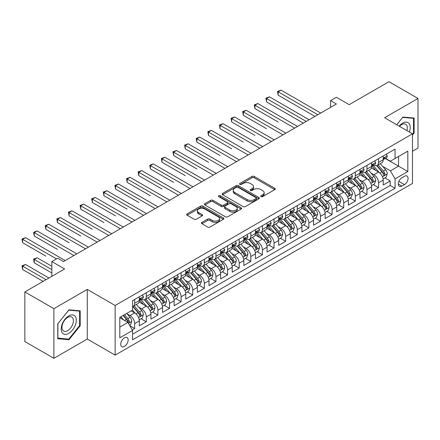 <?xml version="1.0" encoding="UTF-8"?>
<svg xmlns="http://www.w3.org/2000/svg" width="440" height="440" viewBox="0 0 440 440"><rect width="100%" height="100%" fill="white"/><g stroke="black" fill="none" stroke-linecap="round" stroke-linejoin="round"><path stroke-width="0.66" d="M261.063 196.614A1.127 0.649 0 0 0 262.658 196.614L274.769 189.624A1.612 0.929 0 0 0 275.242 188.964A1.612 0.929 0 0 0 274.769 188.309L254.249 176.457A1.612 0.929 0 0 0 251.972 176.457L239.855 183.453A1.127 0.649 0 0 0 239.525 183.915A1.127 0.649 0 0 0 239.855 184.377A1.127 0.649 0 0 0 241.45 184.377L243.018 183.469A5.159 2.981 0 0 1 250.316 183.469L252.027 184.454A5.159 2.981 0 0 1 253.539 186.56A5.159 2.981 0 0 1 252.027 188.667L250.459 189.574A1.127 0.649 0 0 0 250.129 190.036A1.127 0.649 0 0 0 250.459 190.493A1.127 0.649 0 0 0 252.054 190.493L253.622 189.59A5.159 2.981 0 0 1 260.92 189.59L262.631 190.575A5.159 2.981 0 0 1 264.138 192.681A5.159 2.981 0 0 1 262.631 194.788L261.063 195.696A1.127 0.649 0 0 0 260.733 196.157A1.127 0.649 0 0 0 261.063 196.614L261.063 195.696M124.443 346.401A5.258 3.036 120 0 0 127.875 341.77A5.258 3.036 120 0 0 127.067 337.557A5.258 3.036 120 0 0 124.443 337.816A5.258 3.036 120 0 0 121.005 342.452A5.258 3.036 120 0 0 121.814 346.659A5.258 3.036 120 0 0 124.443 346.401M201.922 222.404A1.612 0.929 0 0 0 201.448 223.058A1.612 0.929 0 0 0 201.922 223.718L207.68 227.04A1.612 0.929 0 0 0 209.957 227.04L223.41 219.274A1.612 0.929 0 0 0 223.883 218.62A1.612 0.929 0 0 0 223.41 217.96L202.889 206.113A1.612 0.929 0 0 0 200.613 206.113L187.16 213.879A1.612 0.929 0 0 0 186.687 214.539A1.612 0.929 0 0 0 187.16 215.193L194.112 219.208A1.612 0.929 0 0 0 196.394 219.208L202.147 215.886A1.612 0.929 0 0 0 202.62 215.226A1.612 0.929 0 0 0 202.147 214.572L198.698 212.581A4.312 2.492 0 0 1 197.439 210.815A4.312 2.492 0 0 1 200.101 208.516A4.312 2.492 0 0 1 204.798 209.055L218.312 216.854A4.312 2.492 0 0 1 219.571 218.62A4.312 2.492 0 0 1 216.909 220.919A4.312 2.492 0 0 1 212.212 220.38L209.957 219.076A1.612 0.929 0 0 0 207.68 219.076L201.922 222.404L201.922 223.718M412.484 151.267L418 148.082L418 98.461L388.966 81.697L349.184 104.665L336.408 97.284L330.6 100.639L336.408 103.994L63.465 261.575L57.657 258.22L51.849 261.575L51.849 276.326M53.884 308.682L53.884 358.303L87.274 339.026L87.274 289.405L53.884 308.682L24.844 291.918L64.625 268.95L51.849 261.575M87.274 289.405L115.148 305.498L412.484 133.832L412.484 183.453L115.148 355.118L115.148 305.498M418 98.461L384.61 117.739L412.484 133.832M243.133 206.575A1.612 0.929 0 0 0 245.416 206.575L258.869 198.803A1.612 0.929 0 0 0 259.341 198.149A1.612 0.929 0 0 0 258.869 197.489L238.348 185.642A1.612 0.929 0 0 0 236.066 185.642L222.613 193.407A1.612 0.929 0 0 0 222.139 194.068A1.612 0.929 0 0 0 222.613 194.722L243.133 206.575M219.131 196.862A1.127 0.649 0 0 1 220.275 197.021L220.275 195.679L241.137 207.724A1.612 0.929 0 0 1 241.61 208.384A1.612 0.929 0 0 1 241.137 209.038L227.684 216.805A1.612 0.929 0 0 1 225.407 216.805L204.886 204.958L204.886 203.643A1.612 0.929 0 0 0 204.413 204.303A1.612 0.929 0 0 0 204.886 204.958M204.886 203.643L210.645 200.321A1.612 0.929 0 0 1 212.922 200.321L221.243 205.123A1.612 0.929 0 0 0 223.526 205.123L227.343 202.917A1.612 0.929 0 0 0 227.816 202.263A1.612 0.929 0 0 0 227.343 201.603L218.68 196.597A1.127 0.649 0 0 1 218.35 196.141A1.127 0.649 0 0 1 219.049 195.536A1.127 0.649 0 0 1 220.275 195.679M53.884 358.303L24.844 341.539L24.844 291.918M132.253 329.89L134.662 328.499L129.844 325.716M127.1 313.874L130.014 315.557A6.572 3.795 60 0 1 134.662 323.604L139.31 320.92L139.31 325.815L146.278 321.794L140.993 318.742M138.716 307.164L141.631 308.847A6.572 3.795 60 0 1 146.278 316.899L150.92 314.215L150.92 319.11L157.889 315.084L152.609 312.037M150.332 300.459L153.246 302.143A6.572 3.795 60 0 1 157.889 310.189L162.536 307.511L162.536 312.406L169.505 308.38L164.219 305.327M161.942 293.755L164.857 295.438A6.572 3.795 60 0 1 169.505 303.485L174.152 300.8L174.152 305.695L181.121 301.675L175.835 298.623M173.558 287.05L176.473 288.734A6.572 3.795 60 0 1 181.121 296.78L185.768 294.096L185.768 298.991L192.737 294.971L187.451 291.918M185.174 280.346L188.089 282.029A6.572 3.795 60 0 1 192.737 290.076L197.379 287.392L197.379 292.286L204.347 288.266L199.067 285.214M196.79 273.636L199.705 275.319A6.572 3.795 60 0 1 204.347 283.371L208.995 280.687L208.995 285.582L215.963 281.556L210.678 278.509M208.401 266.932L211.316 268.615A6.572 3.795 60 0 1 215.963 276.661L220.611 273.983L220.611 278.878L227.579 274.852L222.294 271.799M220.017 260.227L222.931 261.91A6.572 3.795 60 0 1 227.579 269.957L232.227 267.273L232.227 272.168L239.195 268.147L233.91 265.095M231.632 253.523L234.548 255.206A6.572 3.795 60 0 1 239.195 263.252L243.837 260.568L243.837 265.463L250.806 261.443L245.526 258.39M243.249 246.818L246.164 248.501A6.572 3.795 60 0 1 250.806 256.548L255.453 253.864L255.453 258.759L262.422 254.738L257.136 251.686M254.859 240.108L257.774 241.791A6.572 3.795 60 0 1 262.422 249.838L267.069 247.159L267.069 252.054L274.038 248.028L268.752 244.981M266.475 233.404L269.39 235.087A6.572 3.795 60 0 1 274.038 243.133L278.685 240.455L278.685 245.35L285.654 241.323L280.368 238.271M278.091 226.699L281.006 228.382A6.572 3.795 60 0 1 285.654 236.429L290.296 233.745L290.296 238.639L297.264 234.619L291.984 231.566M289.702 219.995L292.622 221.678A6.572 3.795 60 0 1 297.264 229.724L301.911 227.04L301.911 231.935L308.88 227.915L303.595 224.862M301.318 213.285L304.233 214.973A6.572 3.795 60 0 1 308.88 223.02L313.527 220.336L313.527 225.231L320.496 221.205L315.211 218.157M312.934 206.58L315.849 208.263A6.572 3.795 60 0 1 320.496 216.31L325.144 213.631L325.144 218.526L332.112 214.5L326.827 211.453M324.55 199.876L327.465 201.559A6.572 3.795 60 0 1 332.112 209.605L336.754 206.927L336.754 211.822L343.723 207.796L338.443 204.743M336.16 193.171L339.081 194.854A6.572 3.795 60 0 1 343.723 202.901L348.37 200.216L348.37 205.112L355.339 201.091L350.053 198.038M347.776 186.466L350.691 188.149A6.572 3.795 60 0 1 355.339 196.196L359.986 193.512L359.986 198.407L366.955 194.387L361.669 191.334M359.392 179.757L362.307 181.445A6.572 3.795 60 0 1 366.955 189.492L371.602 186.808L371.602 191.703L378.57 187.677L378.57 182.781A6.572 3.795 -120 0 0 373.923 174.735L371.008 173.052M373.285 184.63L378.57 187.677M139.31 320.92A6.572 3.795 -120 0 0 134.662 312.873L131.175 310.86M150.92 314.215A6.572 3.795 -120 0 0 146.278 306.168L139.095 302.022M162.536 307.511A6.572 3.795 -120 0 0 157.889 299.464L150.706 295.317M174.152 300.8A6.572 3.795 -120 0 0 169.505 292.754L162.322 288.607M185.768 294.096A6.572 3.795 -120 0 0 181.121 286.05L173.938 281.902M197.379 287.392A6.572 3.795 -120 0 0 192.737 279.345L185.554 275.198M208.995 280.687A6.572 3.795 -120 0 0 204.347 272.641L197.164 268.494M220.611 273.983A6.572 3.795 -120 0 0 215.963 265.936L208.78 261.789M232.227 267.273A6.572 3.795 -120 0 0 227.579 259.226L220.396 255.079M243.837 260.568A6.572 3.795 -120 0 0 239.195 252.522L232.012 248.375M255.453 253.864A6.572 3.795 -120 0 0 250.806 245.817L243.623 241.67M267.069 247.159A6.572 3.795 -120 0 0 262.422 239.113L255.239 234.966M278.685 240.455A6.572 3.795 -120 0 0 274.038 232.408L266.855 228.261M290.296 233.745A6.572 3.795 -120 0 0 285.654 225.698L278.471 221.551M301.911 227.04A6.572 3.795 -120 0 0 297.264 218.994L290.081 214.847M313.527 220.336A6.572 3.795 -120 0 0 308.88 212.289L301.697 208.142M325.144 213.631A6.572 3.795 -120 0 0 320.496 205.585L313.313 201.438M336.754 206.927A6.572 3.795 -120 0 0 332.112 198.88L324.929 194.733M348.37 200.216A6.572 3.795 -120 0 0 343.723 192.17L336.54 188.023M359.986 193.512A6.572 3.795 -120 0 0 355.339 185.465L348.156 181.319M371.602 186.808A6.572 3.795 -120 0 0 366.955 178.761L359.772 174.614M404.47 176.281L401.913 177.755A5.093 2.942 120 0 0 398.585 182.243A5.093 2.942 120 0 0 399.366 186.323A5.093 2.942 120 0 0 401.913 186.071L404.47 184.597A5.093 2.942 120 0 0 407.798 180.109A5.093 2.942 120 0 0 407.017 176.028A5.093 2.942 120 0 0 404.47 176.281M119.796 327.091L127.925 322.394L132.572 330.44L132.572 339.829L395.06 188.281L395.06 178.893L390.418 170.847L382.618 166.347M132.572 330.44L119.796 337.816L119.796 317.433L132.572 310.057L132.572 300.668L395.06 149.121L395.06 158.51L407.836 151.135L407.836 171.518L395.06 178.893M141.57 299.156L141.631 299.195A6.572 3.795 60 0 0 144.914 299.519L149.562 296.835A6.572 3.795 -120 0 0 150.92 293.827L150.92 290.076M153.186 292.452L153.246 292.49A6.572 3.795 60 0 0 156.53 292.815L161.178 290.131A6.572 3.795 -120 0 0 162.536 287.122L162.536 283.366M164.797 285.747L164.857 285.78A6.572 3.795 60 0 0 168.146 286.11L172.788 283.426A6.572 3.795 -120 0 0 174.152 280.418L174.152 276.661M176.413 279.043L176.473 279.076A6.572 3.795 60 0 0 179.762 279.4L184.404 276.721A6.572 3.795 -120 0 0 185.768 273.713L185.768 269.957M188.029 272.338L188.089 272.371A6.572 3.795 60 0 0 191.373 272.696L196.02 270.012A6.572 3.795 -120 0 0 197.379 267.009L197.379 263.252M199.645 265.628L199.705 265.666A6.572 3.795 60 0 0 202.989 265.991L207.636 263.307A6.572 3.795 -120 0 0 208.995 260.298L208.995 256.548M211.255 258.923L211.316 258.962A6.572 3.795 60 0 0 214.605 259.287L219.247 256.603A6.572 3.795 -120 0 0 220.611 253.594L220.611 249.838M222.871 252.219L222.931 252.252A6.572 3.795 60 0 0 226.221 252.582L230.863 249.898A6.572 3.795 -120 0 0 232.227 246.89L232.227 243.133M234.487 245.514L234.548 245.548A6.572 3.795 60 0 0 237.831 245.872L242.479 243.194A6.572 3.795 -120 0 0 243.837 240.185L243.837 236.429M246.103 238.81L246.164 238.843A6.572 3.795 60 0 0 249.447 239.168L254.095 236.484A6.572 3.795 -120 0 0 255.453 233.481L255.453 229.724M257.714 232.1L257.774 232.139A6.572 3.795 60 0 0 261.063 232.463L265.705 229.779A6.572 3.795 -120 0 0 267.069 226.771L267.069 223.02M269.329 225.396L269.39 225.434A6.572 3.795 60 0 0 272.673 225.759L277.321 223.075A6.572 3.795 -120 0 0 278.685 220.066L278.685 216.31M280.946 218.691L281.006 218.724A6.572 3.795 60 0 0 284.29 219.054L288.937 216.37A6.572 3.795 -120 0 0 290.296 213.362L290.296 209.605M292.562 211.987L292.622 212.02A6.572 3.795 60 0 0 295.906 212.344L300.553 209.666A6.572 3.795 -120 0 0 301.911 206.657L301.911 202.901M304.172 205.282L304.233 205.315A6.572 3.795 60 0 0 307.522 205.639L312.164 202.956A6.572 3.795 -120 0 0 313.527 199.953L313.527 196.196M315.788 198.572L315.849 198.611A6.572 3.795 60 0 0 319.132 198.935L323.78 196.251A6.572 3.795 -120 0 0 325.144 193.243L325.144 189.492M327.404 191.868L327.465 191.906A6.572 3.795 60 0 0 330.748 192.231L335.395 189.547A6.572 3.795 -120 0 0 336.754 186.538L336.754 182.781M339.02 185.163L339.081 185.196A6.572 3.795 60 0 0 342.364 185.521L347.012 182.842A6.572 3.795 -120 0 0 348.37 179.834L348.37 176.077M350.631 178.459L350.691 178.492A6.572 3.795 60 0 0 353.98 178.816L358.622 176.138A6.572 3.795 -120 0 0 359.986 173.129L359.986 169.373M362.247 171.754L362.307 171.787A6.572 3.795 60 0 0 365.591 172.112L370.238 169.428A6.572 3.795 -120 0 0 371.602 166.424L371.602 162.668M132.572 334.197L390.181 185.465L390.181 180.972L383.213 184.998L383.213 180.103A6.572 3.795 -120 0 0 378.57 172.056L371.388 167.91M373.863 165.044L373.923 165.083A6.572 3.795 -120 0 0 377.207 165.407A6.572 3.795 -120 0 0 378.57 162.399L378.57 158.642M377.207 165.407L381.854 162.723A6.572 3.795 -120 0 0 383.213 159.715L383.213 155.964M134.662 299.464L134.662 303.215A6.572 3.795 60 0 1 133.304 306.224A6.572 3.795 60 0 1 132.572 306.488M133.304 306.224L137.946 303.54A6.572 3.795 -120 0 0 139.31 300.536L139.31 296.78M146.278 292.754L146.278 296.511A6.572 3.795 60 0 1 144.914 299.519M157.889 286.05L157.889 289.806A6.572 3.795 60 0 1 156.53 292.815M169.505 279.345L169.505 283.102A6.572 3.795 60 0 1 168.146 286.11M181.121 272.641L181.121 276.392A6.572 3.795 60 0 1 179.762 279.4M192.737 265.936L192.737 269.687A6.572 3.795 60 0 1 191.373 272.696M204.347 259.226L204.347 262.983A6.572 3.795 60 0 1 202.989 265.991M215.963 252.522L215.963 256.278A6.572 3.795 60 0 1 214.605 259.287M227.579 245.817L227.579 249.574A6.572 3.795 60 0 1 226.221 252.582M239.195 239.113L239.195 242.864A6.572 3.795 60 0 1 237.831 245.872M250.806 232.403L250.806 236.159A6.572 3.795 60 0 1 249.447 239.168M262.422 225.698L262.422 229.455A6.572 3.795 60 0 1 261.063 232.463M274.038 218.994L274.038 222.75A6.572 3.795 60 0 1 272.673 225.759M285.654 212.289L285.654 216.046A6.572 3.795 60 0 1 284.29 219.054M297.264 205.585L297.264 209.336A6.572 3.795 60 0 1 295.906 212.344M308.88 198.875L308.88 202.631A6.572 3.795 60 0 1 307.522 205.639M320.496 192.17L320.496 195.927A6.572 3.795 60 0 1 319.132 198.935M332.112 185.465L332.112 189.222A6.572 3.795 60 0 1 330.748 192.231M343.723 178.761L343.723 182.518A6.572 3.795 60 0 1 342.364 185.521M355.339 172.056L355.339 175.808A6.572 3.795 60 0 1 353.98 178.816M366.955 165.347L366.955 169.103A6.572 3.795 60 0 1 365.591 172.112M366.955 189.492L366.955 194.387M355.339 196.196L355.339 201.091M343.723 202.901L343.723 207.796M332.112 209.605L332.112 214.5M320.496 216.31L320.496 221.205M308.88 223.02L308.88 227.915M297.264 229.724L297.264 234.619M285.654 236.429L285.654 241.323M274.038 243.133L274.038 248.028M262.422 249.838L262.422 254.738M250.806 256.548L250.806 261.443M239.195 263.252L239.195 268.147M227.579 269.957L227.579 274.852M215.963 276.661L215.963 281.556M204.347 283.371L204.347 288.266M192.737 290.076L192.737 294.971M181.121 296.78L181.121 301.675M169.505 303.485L169.505 308.38M157.889 310.189L157.889 315.084M146.278 316.899L146.278 321.794M134.662 323.604L134.662 328.499M127.925 322.394L119.796 317.702M390.418 170.847L398.547 166.155L398.547 156.497L407.836 151.135M385.242 158.477L407.836 171.518M385.479 158.34L390.418 161.194L395.06 158.51M87.274 339.026L115.148 355.118M330.6 100.639L330.6 107.344M384.901 177.925L390.181 180.972M390.181 185.465L395.06 188.281M412.484 135.014L414.111 132.99L414.111 118.047L402.903 117.046L396.721 124.735M57.772 338.718L68.981 339.719L80.19 325.776L80.19 310.833L68.981 309.832L57.772 323.774L57.772 338.718M413.529 132.655L414.111 132.99M79.607 325.441L80.19 325.776M67.799 339.036L68.981 339.719M261.514 196.774L262.631 196.13A5.159 2.981 0 0 0 264.138 194.024L264.138 192.681M253.539 186.56L253.539 187.902A5.159 2.981 0 0 1 252.027 190.009L250.91 190.652M274.747 189.635L254.249 177.799A1.612 0.929 0 0 0 251.972 177.799L240.306 184.531M258.846 198.82L238.348 186.984A1.612 0.929 0 0 0 236.066 186.984L222.635 194.739M256.014 198.605A1.127 0.649 0 0 0 256.35 198.149A1.127 0.649 0 0 0 256.014 197.687L238.002 187.286A1.127 0.649 0 0 0 236.407 187.286L234.757 188.243A5.159 2.981 0 0 0 233.244 190.35A5.159 2.981 0 0 0 234.757 192.456L247.066 199.562A5.159 2.981 0 0 0 254.364 199.562L256.014 198.605L256.014 199.947A1.127 0.649 0 0 0 256.35 199.49L256.35 198.149M233.244 190.35L233.244 191.686A5.159 2.981 0 0 0 234.757 193.793L234.757 192.456M256.014 199.947L254.364 200.904A5.159 2.981 0 0 1 247.066 200.904L234.757 193.793M204.908 204.974L210.645 201.657L210.645 200.321M227.816 202.263L227.816 203.599A1.612 0.929 0 0 1 227.343 204.259L223.526 206.465A1.612 0.929 0 0 1 221.243 206.465L212.922 201.657A1.612 0.929 0 0 0 210.645 201.657M220.275 197.021L241.12 209.055M229.884 210.111A4.312 2.492 0 0 0 234.581 210.65A4.312 2.492 0 0 0 237.243 208.351A4.312 2.492 0 0 0 235.978 206.586L231.22 203.841A1.612 0.929 0 0 0 228.943 203.841L225.121 206.047A1.612 0.929 0 0 0 224.648 206.701A1.612 0.929 0 0 0 225.121 207.361L229.884 210.111L229.884 211.453A4.312 2.492 0 0 0 234.581 211.992A4.312 2.492 0 0 0 237.243 209.688L237.243 208.351M224.648 206.701L224.648 208.043A1.612 0.929 0 0 0 225.121 208.703L225.121 207.361M229.884 211.453L225.121 208.703M219.571 218.62L219.571 219.956A4.312 2.492 0 0 1 216.909 222.261A4.312 2.492 0 0 1 212.212 221.716L209.957 220.418A1.612 0.929 0 0 0 207.68 220.418L201.944 223.729M197.439 210.815L197.439 212.157A4.312 2.492 0 0 0 198.698 213.917L198.698 212.581M202.125 215.897L198.698 213.917M223.388 219.285L202.889 207.455A1.612 0.929 0 0 0 200.613 207.455L187.181 215.204M383.119 178.954L386.117 177.215L387.277 173.866A4.351 2.514 -120 0 0 385.583 169.78L380.276 163.636M379.214 172.48L373.148 165.457M375.76 170.434L372.24 166.359A10.428 6.022 -120 0 0 371.921 165.996M278.163 121.996L254.931 108.587L254.931 105.232L257.835 103.554L297.5 126.456M376.618 165.644L381.986 171.859A4.351 2.514 60 0 1 383.537 174.856L383.851 175.373L384.439 175.291L384.929 174.053A4.351 2.514 -120 0 0 383.377 171.05L378.07 164.906M376.932 165.539L382.701 172.216A2.217 1.282 60 0 1 383.257 173.085L384.929 174.053M386.293 154.181L387.277 155.892A4.351 2.514 60 0 1 386.381 157.817L384.17 159.093A4.351 2.514 -120 0 0 384.929 158.092L384.835 157.707M317.823 114.719L278.163 91.823L281.067 90.145L320.727 113.047M383.361 159.297L383.377 159.297A4.351 2.514 -120 0 0 384.17 159.093M384.368 157.768L384.929 158.092C384.654 157.438 384.192 157.702 383.537 158.895A4.351 2.514 60 0 1 383.213 159.517M314.919 116.397L278.163 95.172L278.163 91.823L277.519 91.454L281.067 90.145M278.163 95.172L277.519 91.454M409.36 132.028A10.676 6.166 120 0 0 402.666 123.139A10.676 6.166 120 0 0 399.174 126.148M406.918 130.62A8.085 4.67 120 0 0 405.653 124.245A8.085 4.67 120 0 0 401.61 124.641A8.085 4.67 120 0 0 399.493 126.335M396.743 124.746L402.666 117.376L413.529 118.344L413.529 132.825L412.484 134.123M412.808 117.931L413.529 118.344M75.29 325.226A10.676 6.166 120 0 0 72.523 314.914A10.676 6.166 120 0 0 62.211 324.06A10.676 6.166 120 0 0 64.972 334.373A10.676 6.166 120 0 0 75.29 325.226M72.639 324.473A8.085 4.67 120 0 0 71.731 317.031A8.085 4.67 120 0 0 62.739 323.587A8.085 4.67 120 0 0 63.646 331.029A8.085 4.67 120 0 0 72.639 324.473M57.888 338.151L57.888 323.67L68.75 310.161L79.607 311.13L79.607 325.611L68.75 339.119L57.772 338.085M78.887 310.717L79.607 311.13M371.503 185.658L374.506 183.926L375.667 180.571A4.351 2.514 -120 0 0 373.967 176.484L368.665 170.34M367.598 179.185L361.532 172.161M364.15 177.139L360.63 173.063A10.428 6.022 -120 0 0 360.305 172.7M266.547 128.706L243.315 115.291L243.315 111.936L246.219 110.264L285.885 133.161M365.002 172.348L370.37 178.563A4.351 2.514 60 0 1 371.921 181.561L372.24 182.078L372.823 181.995L373.313 180.757A4.351 2.514 -120 0 0 371.762 177.76L366.454 171.617M365.316 172.249L371.085 178.926A2.217 1.282 60 0 1 371.641 179.79L373.313 180.757M359.887 192.363L362.89 190.63L364.05 187.275A4.351 2.514 -120 0 0 362.357 183.189L357.049 177.045M355.982 185.889L349.921 178.871M352.534 183.849L349.014 179.773A10.428 6.022 -120 0 0 348.689 179.41M254.931 135.41L231.704 121.996L231.704 118.646L234.608 116.969L274.269 139.865M353.386 179.053L358.754 185.268A4.351 2.514 60 0 1 360.305 188.265L360.624 188.782L361.213 188.7L361.702 187.462A4.351 2.514 -120 0 0 360.146 184.465L354.844 178.321M353.7 178.954L359.469 185.631A2.217 1.282 60 0 1 360.03 186.5L361.702 187.462M348.271 199.067L351.274 197.335L352.435 193.98A4.351 2.514 -120 0 0 350.741 189.893L345.433 183.75M344.372 192.599L338.305 185.576M340.918 190.553L337.398 186.478A10.428 6.022 -120 0 0 337.073 186.115M243.315 142.114L220.088 128.7L220.088 125.351L222.992 123.673L262.653 146.575M341.77 185.757L347.138 191.972A4.351 2.514 60 0 1 348.689 194.975L349.008 195.487L349.597 195.404L350.086 194.167A4.351 2.514 -120 0 0 348.535 191.169L343.228 185.026M342.089 185.658L347.853 192.335A2.217 1.282 60 0 1 348.414 193.204L350.086 194.167M336.661 205.772L339.658 204.039L340.819 200.69A4.351 2.514 -120 0 0 339.125 196.603L333.817 190.454M332.756 199.304L326.689 192.28M329.302 197.257L325.782 193.182A10.428 6.022 -120 0 0 325.463 192.819M231.704 148.819L208.472 135.41L208.472 132.055L211.376 130.378L251.042 153.28M330.159 192.467L335.527 198.682A4.351 2.514 60 0 1 337.079 201.68L337.392 202.197L337.981 202.109L338.47 200.871A4.351 2.514 -120 0 0 336.919 197.874L331.611 191.73M330.473 192.363L336.243 199.04A2.217 1.282 60 0 1 336.798 199.909L338.47 200.871M374.677 160.892L375.667 162.602A4.351 2.514 60 0 1 374.764 164.527L372.559 165.798A4.351 2.514 -120 0 0 373.313 164.797L373.225 164.412M306.207 121.429L266.547 98.527L269.451 96.85L309.111 119.752M371.745 166.001L371.762 166.001A4.351 2.514 -120 0 0 372.559 165.798M372.752 164.472L373.313 164.797C373.043 164.142 372.576 164.412 371.921 165.6A4.351 2.514 60 0 1 371.602 166.221M303.303 123.101L266.547 101.882L266.547 98.527L265.909 98.159L269.451 96.85M266.547 101.882L265.909 98.159M363.061 167.596L364.05 169.306A4.351 2.514 60 0 1 363.149 171.232L360.943 172.507A4.351 2.514 -120 0 0 361.702 171.501L361.609 171.116M294.597 128.133L254.293 104.863L257.835 103.554M360.129 172.711L360.146 172.711A4.351 2.514 -120 0 0 360.943 172.507M361.136 171.177L361.702 171.501C361.427 170.847 360.959 171.116 360.305 172.31A4.351 2.514 60 0 1 359.986 172.926M254.931 108.587L254.293 104.863M351.45 174.301L352.435 176.011A4.351 2.514 60 0 1 351.533 177.936L349.327 179.212A4.351 2.514 -120 0 0 350.086 178.206L349.993 177.821M282.981 134.838L242.677 111.568L246.219 110.264M348.519 179.416L348.535 179.416A4.351 2.514 -120 0 0 349.327 179.212M349.525 177.881L350.086 178.206C349.811 177.551 349.349 177.821 348.689 179.014A4.351 2.514 60 0 1 348.37 179.63M243.315 115.291L242.677 111.568M339.834 181.005L340.819 182.715A4.351 2.514 60 0 1 339.922 184.641L337.711 185.917A4.351 2.514 -120 0 0 338.47 184.916L338.377 184.525M271.365 141.543L231.061 118.278L234.608 116.969M336.902 186.12L336.919 186.12A4.351 2.514 -120 0 0 337.711 185.917M337.909 184.591L338.47 184.916C338.195 184.256 337.733 184.525 337.079 185.719A4.351 2.514 60 0 1 336.754 186.34M231.704 121.996L231.061 118.278M325.045 212.482L328.048 210.749L329.208 207.394A4.351 2.514 -120 0 0 327.509 203.308L322.207 197.164M321.139 206.008L315.073 198.985M317.691 203.962L314.171 199.887A10.428 6.022 -120 0 0 313.847 199.524M220.088 155.524L196.856 142.114L196.856 138.76L199.76 137.082L239.426 159.984M318.543 199.172L323.911 205.387A4.351 2.514 60 0 1 325.463 208.384L325.782 208.901L326.365 208.819L326.854 207.581A4.351 2.514 -120 0 0 325.303 204.578L319.995 198.435M318.857 199.067L324.627 205.744A2.217 1.282 60 0 1 325.182 206.613L326.854 207.581M328.218 187.71L329.208 189.42A4.351 2.514 60 0 1 328.306 191.351L326.101 192.621A4.351 2.514 -120 0 0 326.854 191.62L326.766 191.235M259.749 148.247L219.45 124.982L222.992 123.673M325.286 192.825L325.303 192.825A4.351 2.514 -120 0 0 326.101 192.621M326.293 191.296L326.854 191.62C326.584 190.965 326.117 191.23 325.463 192.423A4.351 2.514 60 0 1 325.144 193.045M220.088 128.7L219.45 124.982M313.429 219.186L316.432 217.454L317.592 214.099A4.351 2.514 -120 0 0 315.898 210.012L310.591 203.869M309.524 212.713L303.463 205.689M306.075 210.667L302.555 206.591A10.428 6.022 -120 0 0 302.231 206.228M208.472 162.234L185.246 148.819L185.246 145.464L188.149 143.792L227.81 166.689M306.928 205.876L312.296 212.091A4.351 2.514 60 0 1 313.847 215.089L314.166 215.606L314.754 215.523L315.243 214.286A4.351 2.514 -120 0 0 313.687 211.288L308.385 205.145M307.247 205.777L313.011 212.454A2.217 1.282 60 0 1 313.572 213.318L315.243 214.286M316.602 194.42L317.592 196.13A4.351 2.514 60 0 1 316.69 198.055L314.485 199.326A4.351 2.514 -120 0 0 315.243 198.325L315.15 197.94M248.138 154.957L207.834 131.687L211.376 130.378M313.671 199.529L313.687 199.529A4.351 2.514 -120 0 0 314.485 199.326M314.677 198L315.243 198.325C314.969 197.67 314.501 197.94 313.847 199.128A4.351 2.514 60 0 1 313.527 199.749M208.472 135.41L207.834 131.687M301.812 225.891L304.816 224.158L305.976 220.803A4.351 2.514 -120 0 0 304.282 216.716L298.975 210.573M297.913 219.417L291.847 212.399M294.459 217.377L290.939 213.301A10.428 6.022 -120 0 0 290.615 212.938M196.856 168.938L173.63 155.524L173.63 152.174L176.534 150.496L216.194 173.393M295.312 212.581L300.68 218.796A4.351 2.514 60 0 1 302.231 221.793L302.55 222.31L303.138 222.228L303.627 220.99A4.351 2.514 -120 0 0 302.077 217.993L296.769 211.849M295.631 212.482L301.395 219.159A2.217 1.282 60 0 1 301.956 220.028L303.627 220.99M304.992 201.124L305.976 202.835A4.351 2.514 60 0 1 305.074 204.76L302.868 206.036A4.351 2.514 -120 0 0 303.627 205.029L303.534 204.644M236.522 161.662L196.218 138.391L199.76 137.082M302.06 206.239L302.077 206.239A4.351 2.514 -120 0 0 302.868 206.036M303.067 204.705L303.627 205.029C303.353 204.375 302.891 204.644 302.231 205.838A4.351 2.514 60 0 1 301.911 206.454M196.856 142.114L196.218 138.391M290.202 232.595L293.2 230.863L294.36 227.507A4.351 2.514 -120 0 0 292.666 223.421L287.359 217.278M286.297 226.127L280.231 219.104M282.843 224.081L279.323 220.006A10.428 6.022 -120 0 0 279.004 219.643M185.246 175.643L162.014 162.234L162.014 158.879L164.918 157.201L204.584 180.103M283.701 219.285L289.069 225.5A4.351 2.514 60 0 1 290.62 228.503L290.934 229.014L291.522 228.932L292.012 227.695A4.351 2.514 -120 0 0 290.461 224.697L285.153 218.554M284.014 219.186L289.784 225.863A2.217 1.282 60 0 1 290.34 226.732L292.012 227.695M293.375 207.829L294.36 209.539A4.351 2.514 60 0 1 293.464 211.464L291.252 212.74A4.351 2.514 -120 0 0 292.012 211.734L291.918 211.349M224.906 168.366L184.602 145.096L188.149 143.792M290.444 212.944L290.461 212.944A4.351 2.514 -120 0 0 291.252 212.74M291.451 211.409L292.012 211.734C291.736 211.079 291.275 211.349 290.62 212.542A4.351 2.514 60 0 1 290.296 213.158M185.246 148.819L184.602 145.096M278.586 239.299L281.589 237.567L282.75 234.218A4.351 2.514 -120 0 0 281.05 230.131L275.748 223.982M274.681 232.832L268.62 225.808M271.233 230.786L267.713 226.71A10.428 6.022 -120 0 0 267.388 226.347M173.63 182.347L150.398 168.938L150.398 165.583L153.302 163.906L192.968 186.808M272.085 225.995L277.453 232.21A4.351 2.514 60 0 1 279.004 235.208L279.323 235.725L279.906 235.637L280.396 234.399A4.351 2.514 -120 0 0 278.845 231.402L273.537 225.258M272.399 225.891L278.168 232.568A2.217 1.282 60 0 1 278.729 233.437L280.396 234.399M266.97 246.01L269.973 244.277L271.134 240.922A4.351 2.514 -120 0 0 269.44 236.836L264.132 230.692M263.071 239.536L257.004 232.513M259.617 237.49L256.096 233.415A10.428 6.022 -120 0 0 255.772 233.052M162.014 189.052L138.787 175.643L138.787 172.288L141.691 170.615L181.352 193.512M260.469 232.7L265.837 238.915A4.351 2.514 60 0 1 267.388 241.912L267.707 242.429L268.296 242.347L268.785 241.109A4.351 2.514 -120 0 0 267.228 238.106L261.927 231.963M260.788 232.595L266.552 239.272A2.217 1.282 60 0 1 267.113 240.141L268.785 241.109M255.354 252.714L258.357 250.982L259.518 247.627A4.351 2.514 -120 0 0 257.824 243.54L252.516 237.397M251.455 246.24L245.388 239.217M248.001 244.195L244.481 240.119A10.428 6.022 -120 0 0 244.156 239.756M150.398 195.762L127.171 182.347L127.171 178.998L130.075 177.32L169.736 200.216M248.853 239.404L254.221 245.619A4.351 2.514 60 0 1 255.772 248.617L256.091 249.134L256.68 249.051L257.169 247.814A4.351 2.514 -120 0 0 255.618 244.816L250.311 238.673M249.172 239.305L254.936 245.982A2.217 1.282 60 0 1 255.497 246.846L257.169 247.814M243.744 259.419L246.741 257.686L247.902 254.331A4.351 2.514 -120 0 0 246.208 250.245L240.9 244.101M239.839 252.945L233.772 245.927M236.385 250.905L232.865 246.829A10.428 6.022 -120 0 0 232.546 246.466M138.787 202.466L115.555 189.052L115.555 185.702L118.459 184.024L158.125 206.921M237.243 246.109L242.611 252.324A4.351 2.514 60 0 1 244.162 255.321L244.475 255.838L245.064 255.756L245.553 254.518A4.351 2.514 -120 0 0 244.002 251.521L238.695 245.377M237.556 246.01L243.326 252.687A2.217 1.282 60 0 1 243.881 253.556L245.553 254.518M232.128 266.123L235.131 264.391L236.291 261.041A4.351 2.514 -120 0 0 234.591 256.949L229.29 250.806M228.223 259.655L222.162 252.632M224.774 257.609L221.254 253.534A10.428 6.022 -120 0 0 220.93 253.171M127.171 209.171L103.939 195.762L103.939 192.406L106.843 190.729L146.509 213.631M225.627 252.813L230.995 259.028A4.351 2.514 60 0 1 232.546 262.031L232.865 262.543L233.448 262.46L233.937 261.223A4.351 2.514 -120 0 0 232.386 258.225L227.079 252.082M225.94 252.714L231.71 259.391A2.217 1.282 60 0 1 232.271 260.26L233.937 261.223M220.512 272.828L223.514 271.095L224.675 267.746A4.351 2.514 -120 0 0 222.981 263.659L217.674 257.516M216.612 266.36L210.546 259.336M213.158 264.314L209.638 260.238A10.428 6.022 -120 0 0 209.314 259.875M115.555 215.875L92.329 202.466L92.329 199.111L95.233 197.434L134.893 220.336M214.011 259.523L219.379 265.738A4.351 2.514 60 0 1 220.93 268.736L221.249 269.253L221.837 269.17L222.327 267.927A4.351 2.514 -120 0 0 220.77 264.93L215.468 258.786M214.33 259.419L220.094 266.096A2.217 1.282 60 0 1 220.655 266.964L222.327 267.927M208.896 279.538L211.899 277.805L213.059 274.45A4.351 2.514 -120 0 0 211.365 270.364L206.058 264.22M204.996 273.064L198.93 266.041M201.542 271.018L198.022 266.943A10.428 6.022 -120 0 0 197.698 266.579M103.939 222.58L80.713 209.171L80.713 205.816L83.617 204.144L123.277 227.04M202.395 266.228L207.763 272.443A4.351 2.514 60 0 1 209.314 275.44L209.632 275.957L210.221 275.875L210.711 274.637A4.351 2.514 -120 0 0 209.16 271.634L203.852 265.49M202.714 266.123L208.478 272.805A2.217 1.282 60 0 1 209.038 273.669L210.711 274.637M197.285 286.242L200.282 284.51L201.443 281.155A4.351 2.514 -120 0 0 199.749 277.068L194.441 270.925M193.38 279.769L187.314 272.745M189.926 277.723L186.406 273.647A10.428 6.022 -120 0 0 186.087 273.284M92.329 229.29L69.097 215.875L69.097 212.526L72.001 210.848L111.667 233.745M190.784 272.932L196.152 279.147A4.351 2.514 60 0 1 197.703 282.145L198.017 282.661L198.605 282.579L199.095 281.341A4.351 2.514 -120 0 0 197.544 278.344L192.236 272.201M191.097 272.833L196.867 279.51A2.217 1.282 60 0 1 197.423 280.374L199.095 281.341M185.669 292.947L188.672 291.214L189.833 287.859A4.351 2.514 -120 0 0 188.133 283.773L182.831 277.629M181.764 286.473L175.703 279.455M178.316 284.433L174.796 280.357A10.428 6.022 -120 0 0 174.471 279.994M80.713 235.994L57.481 222.58L57.481 219.23L60.385 217.553L100.05 240.455M179.168 279.637L184.536 285.852A4.351 2.514 60 0 1 186.087 288.849L186.406 289.366L186.989 289.284L187.479 288.046A4.351 2.514 -120 0 0 185.928 285.048L180.62 278.905M179.482 279.538L185.251 286.215A2.217 1.282 60 0 1 185.812 287.084L187.479 288.046M174.053 299.651L177.056 297.918L178.216 294.569A4.351 2.514 -120 0 0 176.523 290.477L171.215 284.334M170.154 293.183L164.087 286.159M166.7 291.137L163.18 287.062A10.428 6.022 -120 0 0 162.855 286.699M69.097 242.698L45.87 229.29L45.87 225.935L48.774 224.257L88.434 247.159M167.552 286.341L172.92 292.556A4.351 2.514 60 0 1 174.471 295.559L174.79 296.07L175.379 295.988L175.868 294.75A4.351 2.514 -120 0 0 174.312 291.753L169.01 285.61M167.871 286.242L173.635 292.919A2.217 1.282 60 0 1 174.196 293.788L175.868 294.75M162.437 306.356L165.44 304.623L166.601 301.274A4.351 2.514 -120 0 0 164.906 297.187L159.599 291.043M158.538 299.888L152.471 292.864M155.084 297.841L151.564 293.766A10.428 6.022 -120 0 0 151.239 293.403M57.481 249.403L34.254 235.994L34.254 232.639L37.158 230.962L76.819 253.864M155.936 293.051L161.304 299.266A4.351 2.514 60 0 1 162.855 302.264L163.174 302.781L163.763 302.698L164.252 301.455A4.351 2.514 -120 0 0 162.701 298.458L157.394 292.314M156.255 292.947L162.019 299.624A2.217 1.282 60 0 1 162.58 300.493L164.252 301.455M150.827 313.066L153.824 311.333L154.985 307.978A4.351 2.514 -120 0 0 153.291 303.892L147.983 297.748M146.922 306.592L140.855 299.569M143.473 304.546L139.947 300.471A10.428 6.022 -120 0 0 139.629 300.108M45.87 256.108L22.638 242.698L22.638 239.344L25.542 237.672L65.208 260.568M144.326 299.756L149.694 305.971A4.351 2.514 60 0 1 151.245 308.968L151.558 309.485L152.147 309.402L152.636 308.165A4.351 2.514 -120 0 0 151.085 305.168L145.778 299.019M144.639 299.651L150.409 306.334A2.217 1.282 60 0 1 150.964 307.197L152.636 308.165M281.76 214.533L282.75 216.244A4.351 2.514 60 0 1 281.848 218.169L279.642 219.445A4.351 2.514 -120 0 0 280.396 218.444L280.308 218.053M213.29 175.071L172.992 151.805L176.534 150.496M278.828 219.648L278.845 219.648A4.351 2.514 -120 0 0 279.642 219.445M279.835 218.119L280.396 218.444C280.126 217.784 279.659 218.053 279.004 219.247A4.351 2.514 60 0 1 278.685 219.868M173.63 155.524L172.992 151.805M270.144 221.243L271.134 222.948A4.351 2.514 60 0 1 270.232 224.879L268.026 226.149A4.351 2.514 -120 0 0 268.785 225.148L268.692 224.763M201.68 181.775L161.376 158.51L164.918 157.201M267.212 226.353L267.228 226.353A4.351 2.514 -120 0 0 268.026 226.149M268.219 224.823L268.785 225.148C268.51 224.494 268.043 224.757 267.388 225.951A4.351 2.514 60 0 1 267.069 226.573M162.014 162.234L161.376 158.51M258.533 227.948L259.518 229.658A4.351 2.514 60 0 1 258.615 231.583L256.41 232.854A4.351 2.514 -120 0 0 257.169 231.853L257.076 231.468M190.064 188.485L149.76 165.215L153.302 163.906M255.602 233.057L255.618 233.057A4.351 2.514 -120 0 0 256.41 232.854M256.608 231.528L257.169 231.853C256.894 231.198 256.432 231.468 255.772 232.656A4.351 2.514 60 0 1 255.453 233.277M150.398 168.938L149.76 165.215M246.917 234.652L247.902 236.363A4.351 2.514 60 0 1 247.005 238.288L244.794 239.564A4.351 2.514 -120 0 0 245.553 238.557L245.46 238.172M178.448 195.19L138.144 171.919L141.691 170.615M243.986 239.767L244.002 239.767A4.351 2.514 -120 0 0 244.794 239.564M244.992 238.233L245.553 238.557C245.278 237.903 244.816 238.172 244.162 239.365A4.351 2.514 60 0 1 243.837 239.982M138.787 175.643L138.144 171.919M235.301 241.357L236.291 243.067A4.351 2.514 60 0 1 235.389 244.992L233.184 246.268A4.351 2.514 -120 0 0 233.937 245.267L233.849 244.877M166.832 201.894L126.533 178.624L130.075 177.32M232.37 246.472L232.386 246.472A4.351 2.514 -120 0 0 233.184 246.268M233.376 244.943L233.937 245.267C233.668 244.607 233.2 244.877 232.546 246.07A4.351 2.514 60 0 1 232.227 246.686M127.171 182.347L126.533 178.624M223.685 248.061L224.675 249.772A4.351 2.514 60 0 1 223.773 251.697L221.568 252.973A4.351 2.514 -120 0 0 222.327 251.972L222.233 251.587M155.221 208.599L114.917 185.334L118.459 184.024M220.754 253.176L220.77 253.176A4.351 2.514 -120 0 0 221.568 252.973M221.76 251.647L222.327 251.972C222.052 251.312 221.584 251.581 220.93 252.775A4.351 2.514 60 0 1 220.611 253.396M115.555 189.052L114.917 185.334M212.075 254.771L213.059 256.476A4.351 2.514 60 0 1 212.157 258.406L209.952 259.677A4.351 2.514 -120 0 0 210.711 258.676L210.617 258.291M143.605 215.309L103.301 192.038L106.843 190.729M209.143 259.881L209.16 259.881A4.351 2.514 -120 0 0 209.952 259.677M210.149 258.352L210.711 258.676C210.436 258.022 209.974 258.286 209.314 259.479A4.351 2.514 60 0 1 208.995 260.101M103.939 195.762L103.301 192.038M200.459 261.476L201.443 263.186A4.351 2.514 60 0 1 200.547 265.111L198.336 266.382A4.351 2.514 -120 0 0 199.095 265.381L199.001 264.996M131.989 222.013L91.685 198.743L95.233 197.434M197.527 266.585L197.544 266.585A4.351 2.514 -120 0 0 198.336 266.382M198.534 265.056L199.095 265.381C198.82 264.726 198.358 264.996 197.703 266.184A4.351 2.514 60 0 1 197.379 266.805M92.329 202.466L91.685 198.743M188.843 268.18L189.833 269.891A4.351 2.514 60 0 1 188.931 271.815L186.725 273.091A4.351 2.514 -120 0 0 187.479 272.085L187.391 271.7M120.373 228.718L80.075 205.447L83.617 204.144M185.911 273.295L185.928 273.295A4.351 2.514 -120 0 0 186.725 273.091M186.918 271.761L187.479 272.085C187.209 271.43 186.742 271.7 186.087 272.894A4.351 2.514 60 0 1 185.768 273.51M80.713 209.171L80.075 205.447M177.227 274.885L178.216 276.595A4.351 2.514 60 0 1 177.315 278.52L175.109 279.796A4.351 2.514 -120 0 0 175.868 278.795L175.774 278.405M108.763 235.422L68.459 212.152L72.001 210.848M174.295 280L174.312 280A4.351 2.514 -120 0 0 175.109 279.796M175.302 278.471L175.868 278.795C175.593 278.135 175.126 278.405 174.471 279.598A4.351 2.514 60 0 1 174.152 280.214M69.097 215.875L68.459 212.152M165.616 281.589L166.601 283.3A4.351 2.514 60 0 1 165.698 285.225L163.493 286.5A4.351 2.514 -120 0 0 164.252 285.5L164.159 285.115M97.147 242.127L56.843 218.862L60.385 217.553M162.685 286.704L162.701 286.704A4.351 2.514 -120 0 0 163.493 286.5M163.691 285.175L164.252 285.5C163.977 284.845 163.515 285.109 162.855 286.303A4.351 2.514 60 0 1 162.536 286.924M57.481 222.58L56.843 218.862M154 288.299L154.985 290.004A4.351 2.514 60 0 1 154.088 291.935L151.877 293.205A4.351 2.514 -120 0 0 152.636 292.204L152.543 291.819M85.531 248.837L45.227 225.566L48.774 224.257M151.069 293.409L151.085 293.409A4.351 2.514 -120 0 0 151.877 293.205M152.075 291.88L152.636 292.204C152.361 291.55 151.899 291.814 151.245 293.007A4.351 2.514 60 0 1 150.92 293.629M45.87 229.29L45.227 225.566M139.211 319.77L142.214 318.038L143.374 314.683A4.351 2.514 -120 0 0 141.674 310.596L136.373 304.452M135.305 313.297L132.528 310.079M131.857 311.25L131.406 310.728M51.849 266.272L37.158 257.785L34.254 259.463L34.254 262.818L51.849 272.976M132.71 306.46L138.078 312.675A4.351 2.514 60 0 1 139.629 315.673L139.947 316.19L140.536 316.107L141.02 314.87A4.351 2.514 -120 0 0 139.469 311.872L134.162 305.729M133.023 306.361L138.793 313.038A2.217 1.282 60 0 1 139.354 313.902L141.02 314.87M34.254 262.818L33.616 259.094L51.849 269.621M33.616 259.094L37.158 257.785M142.384 295.004L143.374 296.714A4.351 2.514 60 0 1 142.472 298.639L140.267 299.909A4.351 2.514 -120 0 0 141.02 298.909L140.932 298.524M73.915 255.541L33.616 232.271L37.158 230.962M139.453 300.118L139.469 300.118A4.351 2.514 -120 0 0 140.267 299.909M140.459 298.584L141.02 298.909C140.751 298.254 140.283 298.524 139.629 299.712A4.351 2.514 60 0 1 139.31 300.333M34.254 235.994L33.616 232.271M129.608 325.314L130.597 324.742L131.758 321.387A4.351 2.514 -120 0 0 130.064 317.3L126.72 313.434M123.602 319.902L120.912 316.789M120.241 317.961L119.796 317.444M48.944 278.003L25.542 264.49L22.638 266.167L22.638 269.522L43.137 281.358M123.123 315.513L126.462 319.38A4.351 2.514 60 0 1 128.013 322.377L128.332 322.894L128.92 322.812L129.41 321.574A4.351 2.514 -120 0 0 127.853 318.577L124.514 314.71M123.393 315.359L127.177 319.743A2.217 1.282 60 0 1 127.738 320.611L129.41 321.574M22.638 269.522L22 265.798L46.041 279.68M22 265.798L25.542 264.49M56.496 258.891L22 238.975L25.542 237.672M22.638 242.698L22 238.975M130.014 315.557L134.662 312.873M141.631 308.847L146.278 306.168M153.246 302.143L157.889 299.464M164.857 295.438L169.505 292.754M176.473 288.734L181.121 286.05M188.089 282.029L192.737 279.345M199.705 275.319L204.347 272.641M211.316 268.615L215.963 265.936M222.931 261.91L227.579 259.226M234.548 255.206L239.195 252.522M246.164 248.501L250.806 245.817M257.774 241.791L262.422 239.113M269.39 235.087L274.038 232.408M281.006 228.382L285.654 225.698M292.622 221.678L297.264 218.994M304.233 214.973L308.88 212.289M315.849 208.263L320.496 205.585M327.465 201.559L332.112 198.88M339.081 194.854L343.723 192.17M350.691 188.149L355.339 185.465M362.307 181.445L366.955 178.761M373.923 174.735L378.57 172.056M378.57 162.399L383.213 159.715M134.662 303.215L139.31 300.536M146.278 296.511L150.92 293.827M157.889 289.806L162.536 287.122M169.505 283.102L174.152 280.418M181.121 276.392L185.768 273.713M192.737 269.687L197.379 267.009M204.347 262.983L208.995 260.298M215.963 256.278L220.611 253.594M227.579 249.574L232.227 246.89M239.195 242.864L243.837 240.185M250.806 236.159L255.453 233.481M262.422 229.455L267.069 226.771M274.038 222.75L278.685 220.066M285.654 216.046L290.296 213.362M297.264 209.336L301.911 206.657M308.88 202.631L313.527 199.953M320.496 195.927L325.144 193.243M332.112 189.222L336.754 186.538M343.723 182.518L348.37 179.834M355.339 175.808L359.986 173.129M366.955 169.103L371.602 166.424M378.57 182.781L383.213 180.103M398.899 181.379L404.47 184.597M398.316 183.992L401.913 186.071M262.631 196.13L262.631 194.788M250.459 190.493L250.459 189.574M252.027 190.009L252.027 188.667M239.855 184.377L239.855 183.453M251.972 177.799L251.972 176.457M254.249 177.799L254.249 176.457M274.769 189.624L274.769 188.309M222.613 194.722L222.613 193.407M236.066 186.984L236.066 185.642M238.348 186.984L238.348 185.642M258.869 198.803L258.869 197.489M247.066 200.904L247.066 199.562M254.364 200.904L254.364 199.562M212.922 201.657L212.922 200.321M221.243 206.465L221.243 205.123M223.526 206.465L223.526 205.123M227.343 204.259L227.343 202.917M241.137 209.038L241.137 207.724M207.68 220.418L207.68 219.076M209.957 220.418L209.957 219.076M212.212 221.716L212.212 220.38M202.147 215.886L202.147 214.572M187.16 215.193L187.16 213.879M200.613 207.455L200.613 206.113M202.889 207.455L202.889 206.113M223.41 219.274L223.41 217.96M382.454 176.721L387.25 173.948M383.377 171.05L385.583 169.78M379.907 173.058L381.986 171.859M387.25 155.843L383.213 158.174M370.838 183.425L375.634 180.653M371.762 177.76L373.967 176.484M368.291 179.762L370.37 178.563M359.222 190.13L364.023 187.363M360.146 184.465L362.357 183.189M356.681 186.466L358.754 185.268M347.611 196.834L352.407 194.068M348.535 191.169L350.741 189.893M345.065 193.171L347.138 191.972M335.995 203.544L340.791 200.772M336.919 197.874L339.125 196.603M333.449 199.876L335.527 198.682M375.634 162.547L371.602 164.879M364.023 169.257L359.986 171.584M352.407 175.962L348.37 178.294M340.791 182.666L336.754 184.998M324.379 210.249L329.175 207.477M325.303 204.578L327.509 203.308M321.833 206.586L323.911 205.387M329.175 189.371L325.144 191.703M312.763 216.953L317.565 214.181M313.687 211.288L315.898 210.012M310.222 213.29L312.296 212.091M317.565 196.075L313.527 198.407M301.152 223.657L305.949 220.891M302.077 217.993L304.282 216.716M298.606 219.995L300.68 218.796M305.949 202.785L301.911 205.112M289.536 230.362L294.333 227.596M290.461 224.697L292.666 223.421M286.99 226.699L289.069 225.5M294.333 209.49L290.296 211.822M277.921 237.072L282.716 234.3M278.845 231.402L281.05 230.131M275.374 233.404L277.453 232.21M266.305 243.777L271.106 241.005M267.228 238.106L269.44 236.836M263.764 240.114L265.837 238.915M254.694 250.481L259.49 247.709M255.618 244.816L257.824 243.54M252.148 246.818L254.221 245.619M243.078 257.186L247.874 254.419M244.002 251.521L246.208 250.245M240.532 253.523L242.611 252.324M231.462 263.89L236.258 261.124M232.386 258.225L234.591 256.949M228.916 260.227L230.995 259.028M219.846 270.6L224.648 267.828M220.77 264.93L222.981 263.659M217.305 266.937L219.379 265.738M208.236 277.305L213.032 274.533M209.16 271.634L211.365 270.364M205.689 273.642L207.763 272.443M196.62 284.009L201.416 281.237M197.544 278.344L199.749 277.068M194.073 280.346L196.152 279.147M185.004 290.714L189.799 287.947M185.928 285.048L188.133 283.773M182.457 287.05L184.536 285.852M173.388 297.418L178.189 294.652M174.312 291.753L176.523 290.477M170.847 293.755L172.92 292.556M161.777 304.128L166.573 301.356M162.701 298.458L164.906 297.187M159.231 300.465L161.304 299.266M150.161 310.833L154.957 308.061M151.085 305.168L153.291 303.892M147.614 307.17L149.694 305.971M282.716 216.194L278.685 218.526M271.106 222.899L267.069 225.231M259.49 229.603L255.453 231.935M247.874 236.313L243.837 238.639M236.258 243.018L232.227 245.35M224.648 249.722L220.611 252.054M213.032 256.427L208.995 258.759M201.416 263.137L197.379 265.463M189.799 269.841L185.768 272.168M178.189 276.546L174.152 278.878M166.573 283.25L162.536 285.582M154.957 289.955L150.92 292.286M138.545 317.537L143.341 314.765M139.469 311.872L141.674 310.596M135.999 313.874L138.078 312.675M143.341 296.665L139.31 298.991M128.475 323.351L131.731 321.475M127.853 318.577L130.064 317.3M124.581 320.463L126.462 319.38"/></g></svg>
